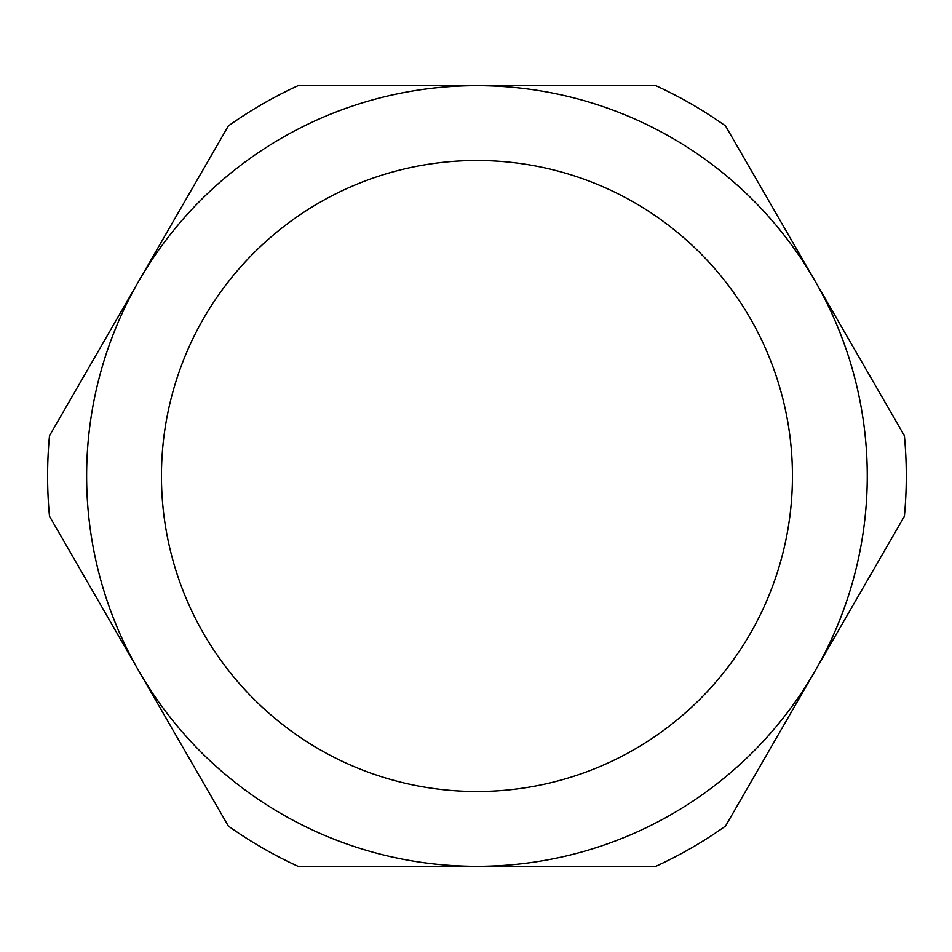 <?xml version="1.0" encoding="UTF-8"?>
<svg xmlns="http://www.w3.org/2000/svg" width="952" height="952" viewBox="0 0 952 952"><rect width="100%" height="100%" fill="white"/><g stroke="black" fill="none" stroke-linecap="round" stroke-linejoin="round"><path stroke-width="1.43" d="M161.447 476A315.505 315.505 0 0 0 476.94 791.505A315.505 315.505 0 0 0 792.445 476A315.505 315.505 0 0 0 476.94 160.495A315.505 315.505 0 0 0 161.447 476M49.492 516.258A429.34 429.34 0 0 1 49.492 435.742L228.361 125.938A429.34 429.34 0 0 1 298.083 85.68L655.809 85.68A429.34 429.34 0 0 1 725.531 125.938L904.4 435.742A429.34 429.34 0 0 1 904.4 516.258L725.531 826.062A429.34 429.34 0 0 1 655.809 866.32L298.083 866.32A429.34 429.34 0 0 1 228.361 826.062L49.492 516.258M476.94 85.68A390.32 390.32 0 0 1 814.971 671.16A390.32 390.32 0 0 1 138.921 671.16A390.32 390.32 0 0 1 476.94 85.68"/></g></svg>
